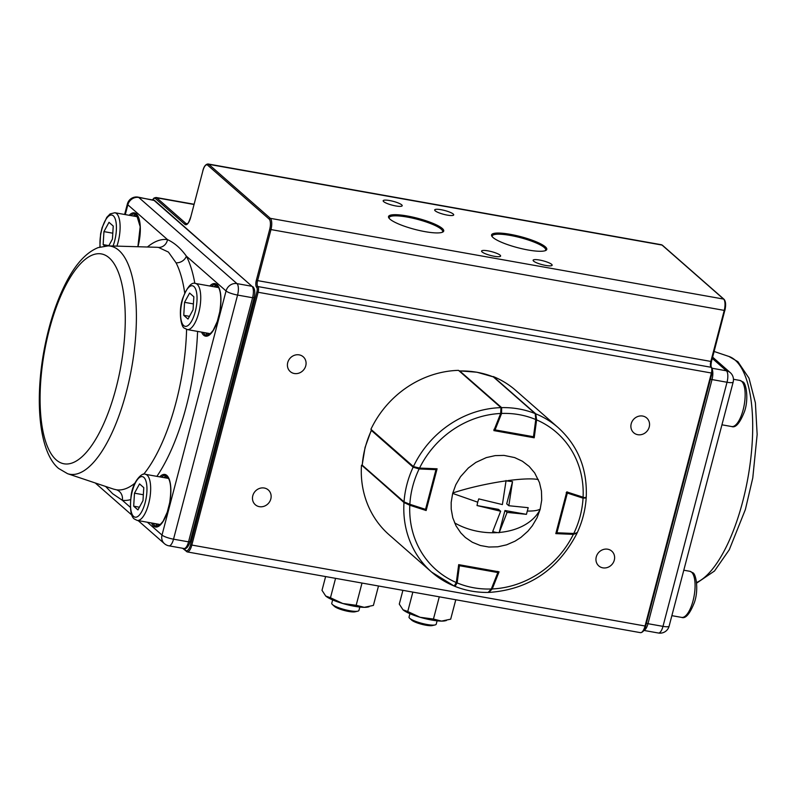 <?xml version="1.0" encoding="UTF-8"?>
<svg xmlns="http://www.w3.org/2000/svg" width="797" height="797" viewBox="0 0 797 797"><rect width="100%" height="100%" fill="white"/><g stroke="black" fill="none" stroke-linecap="round" stroke-linejoin="round"><path stroke-width="1.2" d="M134.902 483.191A123.007 44.871 100.1 0 1 116.511 489.816L113.622 489.129M168.416 252.071L176.067 262.831A9.365 7.86 152.8 0 0 186.388 256.166C180.849 248.445 174.563 242.926 167.519 239.618A9.365 8.717 -81.9 0 1 158.523 247.439L168.416 252.071M105.593 486.439L112.636 493.712L122.339 500.277A132.282 48.258 -79.9 0 0 130.569 499.609M116.511 489.816A9.365 8.717 -81.9 0 1 122.339 500.277L130.319 507.281M160.436 524.565A23.422 8.548 100.1 0 1 160.386 524.556L137.204 520.421A23.422 8.548 -79.9 0 0 149.228 501.353A23.422 8.548 -79.9 0 0 147.136 475.171A23.422 8.548 -79.9 0 0 145.423 474.315L168.605 478.439A23.422 8.548 100.1 0 1 168.645 478.449M142.982 500.636L143.779 487.634L139.535 483.909L134.484 493.184L133.687 506.185L137.941 509.911L142.982 500.636M143.35 494.758L134.484 493.184M139.415 507.211L133.687 506.185M138.06 216.874A23.422 8.548 100.1 0 1 138.1 216.874L114.878 212.739L110.125 213.905L106.778 217.352L102.086 227.703L100.611 233.91L99.864 247.02M112.795 233.192L103.939 231.608L103.142 244.619L104.736 246.014M103.939 231.608L108.99 222.333L113.234 226.059L112.437 239.06L108.731 245.884M108.87 245.635L103.142 244.619M359.826 607.055L358.939 610.432A14.047 2.819 -165.3 0 1 357.803 611.169L355.123 611.797A11.457 2.301 -165.3 0 1 344.394 610.512A11.457 2.301 -165.3 0 1 334.411 606.358A11.457 2.301 -165.3 0 1 334.292 606.248M357.803 611.169A14.047 2.819 -165.3 0 1 344.633 609.595A14.047 2.819 -165.3 0 1 332.389 604.495A14.047 2.819 -165.3 0 1 332.239 604.355A14.047 2.819 -165.3 0 1 331.751 603.299L332.638 599.922M432.552 625.525A11.457 2.301 -165.3 0 1 432.412 625.555A11.457 2.301 -165.3 0 1 421.673 624.28A11.457 2.301 -165.3 0 1 411.69 620.126L409.668 618.263A14.047 2.819 -165.3 0 1 409.04 617.067L409.927 613.69M437.105 620.823L436.218 624.2A14.047 2.819 -165.3 0 1 435.252 624.888A14.047 2.819 -165.3 0 1 435.082 624.938A14.047 2.819 -165.3 0 1 421.912 623.354A14.047 2.819 -165.3 0 1 409.668 618.263M218.717 287.597A23.422 8.548 -79.9 0 0 218.677 287.587L195.494 283.463A23.422 8.548 100.1 0 1 197.208 284.32A23.422 8.548 100.1 0 1 199.3 310.501A23.422 8.548 100.1 0 1 187.275 329.569L210.458 333.704A23.422 8.548 -79.9 0 0 210.498 333.704M193.053 309.784L188.012 319.059L183.758 315.333L184.555 302.332L189.606 293.057L193.85 296.783L193.053 309.784M189.477 316.349L183.758 315.333M193.412 303.906L184.555 302.332M412.846 592.111L407.755 611.528L420.079 617.277L433.448 619.06L441.548 621.102L450.684 619.169L455.784 599.752M439.286 596.823L433.448 619.06M402.903 590.338L399.287 604.106L403.003 609.795L407.755 611.528M446.38 620.514L445.224 620.783A23.422 4.692 -165.3 0 1 441.548 621.102A23.422 4.692 -165.3 0 1 420.079 617.277A23.422 4.692 -165.3 0 1 403.003 609.795M335.567 578.343L330.466 597.76L342.8 603.508L356.169 605.292L364.269 607.334L373.404 605.411L378.495 585.994M362.007 583.055L356.169 605.292M325.614 576.57L322.008 590.338L325.714 596.026L330.466 597.76M369.101 606.756L367.945 607.025A23.422 4.692 -165.3 0 1 364.269 607.334A23.422 4.692 -165.3 0 1 342.8 603.508A23.422 4.692 -165.3 0 1 325.714 596.026M500.646 511.246L498.514 509.373L477.024 505.547L500.646 511.246L492.685 531.589L495.844 532.376L499.121 532.735L504.949 510.518L507.081 512.391L499.261 532.466A56.099 39.232 7.8 0 0 540.127 509.442L541.721 500.048L541.452 491.091L539.469 482.574L534.667 472.92L529.158 466.404L522.404 461.234L514.633 457.578L504.003 455.396L495.126 455.625L486.3 457.608L475.879 462.409L468.367 467.969L460.546 476.666L455.834 484.686L452.656 493.413L451.182 502.389L451.212 509.124L452.776 517.791L456.023 525.841L460.805 532.914L465.328 537.467L472.342 542.259L480.332 545.507L488.89 547.031L497.766 546.812L506.603 544.829L515.011 541.183L520.909 537.417L527.873 531.22L532.346 525.771L537.058 517.751L540.127 509.442M477.024 505.547L477.692 502.18L452.656 493.413M452.776 492.984A56.099 8.887 -11.6 0 1 506.065 480.86L512.531 481.647L508.825 505.726L528.192 507.689L526.438 514.344L507.081 512.391M526.438 514.344L504.949 510.518M508.825 505.726L506.703 503.863L512.531 481.647M477.692 502.18L478.768 498.892L502.389 504.581L506.085 480.501M540.246 509.014C538.105 510.459 533.87 511.136 527.524 511.056M488.332 592.241L491.311 588.993L497.836 572.545L498.414 572.635L491.888 589.083L488.81 592.42C476.965 592.659 465.687 590.657 454.987 586.393L457.139 582.906A91.336 83.047 131.3 0 0 491.311 588.993L491.888 589.083L498.324 572.654M456.273 582.756L457.139 582.906L459.431 565.701L497.836 572.545L497.886 571.628M419.083 468.048L419.122 468.955L413.135 467.191L371.253 430.32L365.076 447.396L362.157 465.119L404.029 501.891L409.857 504.282L409.269 504.909L404.577 502.728A0.936 0.847 131.3 0 1 404.298 502.578L409.269 504.909L424.921 509.97L409.339 504.919M585.665 497.288L586.174 498.344C585.297 510.339 582.248 521.945 577.048 533.143L573.442 534.159L576.839 532.665M585.934 497.976L583.045 498.155L583.185 497.228M556.685 533.422L573.442 534.159L556.595 533.452L556.934 532.765L573.78 533.482A91.336 83.047 131.3 0 0 583.045 498.155L567.344 493.064L556.934 532.765L556.097 532.526M535.684 414.48L536.401 419.401L535.763 419.531L535.195 413.603L493.323 376.891L476.905 372.209L459.63 370.884L501.632 407.626L501.592 413.444L500.795 413.115M499.052 571.838L492.247 588.953A91.336 83.047 131.3 0 0 573.342 534.369L555.808 533.631L566.757 491.908L583.095 497.198A91.336 83.047 131.3 0 0 536.6 419.889L534.209 437.792L493.851 430.599L500.655 413.484A91.336 83.047 131.3 0 0 419.551 468.068L437.095 468.805L426.146 510.528L409.807 505.238A91.336 83.047 131.3 0 0 456.302 582.547L458.683 564.645L499.052 571.838M573.342 534.369L576.55 533.273M489.199 592.36L489.468 592.4C528.63 589.481 557.721 569.935 576.749 533.771L576.749 533.532M488.969 592.221L492.247 588.953M456.302 582.547L454.2 586.034A96.019 87.301 -48.7 0 1 431.665 572.116A96.019 87.301 -48.7 0 1 403.989 502.538L362.207 465.488M403.989 502.538L409.807 505.238M425.548 510L426.146 510.528M419.551 468.068L413.414 466.584A96.019 87.301 -48.7 0 1 500.994 407.636L458.494 370.356A96.019 87.301 -48.7 0 0 370.914 429.294L413.414 466.584M500.994 407.636L500.655 413.484M533.641 437.284L534.209 437.792M536.6 419.889L535.773 413.832A96.019 87.301 -48.7 0 1 558.308 427.75L515.798 390.46A96.019 87.301 -48.7 0 0 493.263 376.543L535.773 413.832M585.984 497.328C586.582 498.025 585.616 497.976 583.095 497.198M454.4 586.164L431.665 572.116L389.155 534.827A96.019 87.301 -48.7 0 1 361.479 465.249M270.821 498.952A9.833 8.946 131.3 0 0 268.29 489.946A9.833 8.946 131.3 0 0 252.788 495.734A9.833 8.946 131.3 0 0 255.319 504.74A9.833 8.946 131.3 0 0 270.821 498.952M305.759 365.793A9.833 8.946 131.3 0 0 303.229 356.797A9.833 8.946 131.3 0 0 287.727 362.585A9.833 8.946 131.3 0 0 290.257 371.581A9.833 8.946 131.3 0 0 305.759 365.793M649.236 426.983A9.833 8.946 131.3 0 0 646.706 417.977A9.833 8.946 131.3 0 0 631.204 423.765A9.833 8.946 131.3 0 0 633.735 432.771A9.833 8.946 131.3 0 0 649.236 426.983M614.298 560.132A9.833 8.946 131.3 0 0 611.767 551.135A9.833 8.946 131.3 0 0 596.266 556.924A9.833 8.946 131.3 0 0 598.796 565.92A9.833 8.946 131.3 0 0 614.298 560.132M551.644 264.345A9.833 1.973 14.7 0 0 541.312 260.39A9.833 1.973 14.7 0 0 533.113 260.24A9.833 1.973 14.7 0 0 533.611 261.127A9.833 1.973 14.7 0 0 543.933 265.082A9.833 1.973 14.7 0 0 552.142 265.232A9.833 1.973 14.7 0 0 551.644 264.345M500.118 255.17A9.833 1.973 14.7 0 0 489.786 251.214A9.833 1.973 14.7 0 0 481.587 251.065A9.833 1.973 14.7 0 0 482.085 251.952A9.833 1.973 14.7 0 0 492.416 255.907A9.833 1.973 14.7 0 0 500.616 256.056A9.833 1.973 14.7 0 0 500.118 255.17M453.214 214.024A9.833 1.973 14.7 0 0 442.883 210.069A9.833 1.973 14.7 0 0 434.684 209.92A9.833 1.973 14.7 0 0 435.182 210.806A9.833 1.973 14.7 0 0 445.513 214.762A9.833 1.973 14.7 0 0 453.712 214.911A9.833 1.973 14.7 0 0 453.214 214.024M401.698 204.839A9.833 1.973 14.7 0 0 391.367 200.894A9.833 1.973 14.7 0 0 383.168 200.744A9.833 1.973 14.7 0 0 383.666 201.631A9.833 1.973 14.7 0 0 393.987 205.586A9.833 1.973 14.7 0 0 402.196 205.736A9.833 1.973 14.7 0 0 401.698 204.839M545.278 250.656A27.636 5.539 14.7 0 0 545.676 250.029A27.636 5.539 14.7 0 0 544.281 247.528A27.636 5.539 14.7 0 0 515.26 236.42A27.636 5.539 14.7 0 0 492.217 236.002A27.636 5.539 14.7 0 0 492.257 236.749M442.235 232.306A27.636 5.539 14.7 0 0 442.634 231.678A27.636 5.539 14.7 0 0 441.239 229.177A27.636 5.539 14.7 0 0 412.218 218.069A27.636 5.539 14.7 0 0 389.175 217.651A27.636 5.539 14.7 0 0 389.215 218.398M493.014 237.506A28.533 5.718 -165.3 0 1 491.859 236.211A28.533 5.718 -165.3 0 1 512.571 234.766A28.533 5.718 -165.3 0 1 545.327 246.821A28.533 5.718 -165.3 0 1 545.895 250.388A28.533 5.718 -165.3 0 1 528.102 249.999A28.533 5.718 -165.3 0 1 493.014 237.506M389.972 219.155A28.533 5.718 -165.3 0 1 388.816 217.86A28.533 5.718 -165.3 0 1 409.528 216.415A28.533 5.718 -165.3 0 1 442.285 228.47A28.533 5.718 -165.3 0 1 442.843 232.027A28.533 5.718 -165.3 0 1 425.06 231.648A28.533 5.718 -165.3 0 1 389.972 219.155M209.203 334.73A24.827 9.056 100.1 0 1 208.396 334.172A24.827 9.056 100.1 0 1 207.499 333.176M215.718 287.059A24.827 9.056 100.1 0 1 217.85 286.183M136.187 214.443A25.763 9.395 -79.9 0 0 133.348 216.027M135.101 216.346A24.827 9.056 100.1 0 1 137.233 215.469M137.951 246.731A26.7 9.743 -79.9 0 0 136.297 213.865A26.7 9.743 -79.9 0 0 129.164 215.29M166.732 476.018A25.763 9.395 -79.9 0 0 163.893 477.602M155.674 523.719A25.763 9.395 -79.9 0 0 157.238 525.761A25.763 9.395 -79.9 0 0 157.796 526.179M159.131 525.582A24.827 9.056 100.1 0 1 158.324 525.024A24.827 9.056 100.1 0 1 157.437 524.028M165.646 477.911A24.827 9.056 100.1 0 1 167.778 477.044M151.49 522.971A26.7 9.743 -79.9 0 0 153.572 526.03A26.7 9.743 -79.9 0 0 168.556 508.068A26.7 9.743 -79.9 0 0 166.842 475.43A26.7 9.743 -79.9 0 0 159.709 476.855M161.313 477.144A25.763 9.395 100.1 0 1 165.577 475.52L167.081 476.287C170.797 480.352 171.664 489.169 169.671 502.758L167.25 512.192L163.126 521.198C159.211 525.89 157.019 527.574 156.541 526.249A25.763 9.395 100.1 0 1 154.658 525.303A25.763 9.395 100.1 0 1 153.104 523.26M216.804 285.167A25.763 9.395 -79.9 0 0 213.965 286.751M205.746 332.857A25.763 9.395 -79.9 0 0 207.3 334.899A25.763 9.395 -79.9 0 0 207.868 335.328M201.561 332.12A26.7 9.743 -79.9 0 0 203.633 335.178A26.7 9.743 -79.9 0 0 218.627 317.206A26.7 9.743 -79.9 0 0 216.914 284.579A26.7 9.743 -79.9 0 0 209.78 286.003M211.384 286.292A25.763 9.395 100.1 0 1 215.648 284.668L217.153 285.436C220.869 289.5 221.735 298.317 219.743 311.906L217.322 321.34L213.197 330.337C209.282 335.029 207.09 336.713 206.612 335.398A25.763 9.395 100.1 0 1 204.729 334.441A25.763 9.395 100.1 0 1 203.175 332.399M130.768 215.569A25.763 9.395 100.1 0 1 135.032 213.955L136.536 214.722L140.192 226.746L137.881 246.731M67.556 473.687L58.589 468.437C39.581 452.736 34.57 402.774 43.815 351.616C48.876 323.961 56.697 300.16 67.297 280.245C76.452 263.13 86.724 252.25 98.101 247.628L108.133 245.875A115.874 42.271 100.1 0 1 118.892 250.378A115.874 42.271 100.1 0 1 128.576 382.939A115.874 42.271 100.1 0 1 67.556 473.687L113.662 489.149M176.067 262.831A123.007 44.871 100.1 0 1 184.705 292.917M186.588 329.4A123.007 44.871 100.1 0 1 143.649 474.285M109.179 257.849A106.589 38.884 100.1 0 1 116.033 388.119A106.589 38.884 100.1 0 1 56.179 459.859A106.589 38.884 100.1 0 1 49.324 329.599A106.589 38.884 100.1 0 1 109.179 257.849M194.847 283.383A132.282 48.258 -79.9 0 0 186.388 256.166L226.059 290.965L162.01 535.076L147.375 522.234M156.889 476.357A132.282 48.258 -79.9 0 0 197.586 331.413M108.133 245.875L156.67 247.279A123.007 44.871 100.1 0 1 158.523 247.439M125.288 214.592L127.849 204.819L167.519 239.618A132.282 48.258 -79.9 0 0 147.415 247.01M138.768 197.467L153.781 200.147L251.982 286.292L236.968 283.612L138.768 197.467A9.365 3.417 -79.9 0 0 138.08 197.118A9.365 9.365 0 0 0 127.381 203.972A9.365 1.883 14.7 0 0 127.849 204.819A9.365 8.518 131.3 0 1 138.768 197.467M237.576 295.069L252.589 297.739L188.54 541.85L173.527 539.18L237.576 295.069A9.365 3.417 -79.9 0 0 236.968 283.612A9.365 8.518 131.3 0 0 226.059 290.965A9.365 1.883 14.7 0 0 237.576 295.069M153.094 199.798A9.365 3.417 100.1 0 1 153.781 200.147A2.361 2.142 -48.7 0 1 154.748 200.605L138.08 197.118M154.748 200.605L251.982 286.292A9.365 3.417 100.1 0 1 252.589 297.739L254.014 297.48M168.954 545.835A9.365 3.417 -79.9 0 0 173.527 539.18A9.365 1.883 14.7 0 1 162.01 535.076A9.365 8.518 131.3 0 0 164.421 543.654A9.365 9.365 0 0 0 168.954 545.835L183.968 548.505A9.365 3.417 100.1 0 0 188.54 541.85L189.965 541.591M681.614 617.396A23.422 8.548 -79.9 0 0 693.639 598.328A23.422 8.548 -79.9 0 0 691.547 572.146A23.422 8.548 -79.9 0 0 689.833 571.29L692.703 572.704C696.05 573.491 698.899 589.87 694.406 602.432C689.833 613.979 685.569 618.96 681.614 617.396L671.871 615.663M741.618 381.295A23.422 8.548 100.1 0 1 743.711 407.476A23.422 8.548 100.1 0 1 731.686 426.544C735.641 428.109 739.905 423.127 744.478 411.581C748.961 399.008 746.112 382.64 742.774 381.843L739.905 380.428A23.422 8.548 100.1 0 1 741.618 381.295M143.858 477.383A20.612 7.522 100.1 0 1 145.184 502.568A20.612 7.522 100.1 0 1 133.617 516.436A20.612 7.522 100.1 0 1 132.292 491.251A20.612 7.522 100.1 0 1 143.858 477.383M116.92 246.124A23.422 8.548 -79.9 0 0 116.591 213.606A23.422 8.548 -79.9 0 0 114.878 212.739M100.153 246.94A20.612 7.522 100.1 0 1 103.829 223.479A20.612 7.522 100.1 0 1 113.313 215.808A20.612 7.522 100.1 0 1 113.035 246.014M183.679 325.584A20.612 7.522 -79.9 0 0 195.255 311.717A20.612 7.522 -79.9 0 0 193.93 286.531A20.612 7.522 -79.9 0 0 182.354 300.399A20.612 7.522 -79.9 0 0 183.679 325.584M454.599 522.872A56.099 39.232 7.8 0 0 497.438 532.605M507.769 480.631A56.099 8.887 -11.6 0 1 538.304 479.565M458.564 565.561L459.431 565.701L459.48 564.784M498.264 571.698A0.936 0.936 0 0 1 498.414 572.635L498.384 572.575M497.776 571.399L498.364 572.555M371.8 430.081A0.936 0.847 131.3 0 0 371.362 430.549A96.019 87.301 131.3 0 0 365.195 447.605A96.019 87.301 131.3 0 0 362.256 465.239A0.936 0.847 131.3 0 0 362.525 465.926L362.137 465.05M362.525 465.926L404.298 502.578A0.936 0.847 131.3 0 1 404.029 501.891A96.019 87.301 -48.7 0 1 406.968 484.257A96.019 87.301 -48.7 0 1 413.135 467.191A0.936 0.847 131.3 0 1 413.593 466.713M436.497 469.702L426.166 509.343L425.548 509.363L435.969 469.662L419.122 468.955A91.336 83.047 131.3 0 0 409.857 504.282L425.548 509.363L424.97 510A0.936 0.936 0 0 0 426.166 509.343L436.577 469.642L435.969 469.662L435.929 468.756M436.537 469.563A0.936 0.847 131.3 0 0 436.367 468.775A0.936 0.936 0 0 1 436.577 469.642L436.537 469.563M426.116 509.263L424.921 509.97M556.515 533.412L556.595 533.452A0.936 0.936 0 0 1 556.017 533.213A0.936 0.847 131.3 0 0 556.515 533.412M566.508 492.835L567.344 493.064L567.484 492.147M566.199 492.656L567.394 491.948M493.811 377.3A0.936 0.847 131.3 0 0 493.423 376.951A96.019 87.301 131.3 0 0 477.084 372.299A96.019 87.301 131.3 0 0 459.859 370.974A0.936 0.847 131.3 0 0 459.381 371.133M501.134 407.785A0.936 0.847 131.3 0 1 501.632 407.626A96.019 87.301 -48.7 0 1 518.857 408.941A96.019 87.301 -48.7 0 1 535.195 413.603A0.936 0.847 131.3 0 1 535.425 413.743L536.401 419.401L534.1 436.597L533.472 436.726L535.763 419.531A91.336 83.047 131.3 0 0 501.592 413.444L495.067 429.892L533.472 436.726L533.014 437.394A0.936 0.936 0 0 0 534.1 436.597L536.331 419.471M494.538 430.519L493.951 429.364L494.608 430.549L532.944 437.364L494.678 430.549M493.323 376.891L535.425 413.743M533.113 437.374A0.936 0.847 131.3 0 0 534.02 436.676M494.01 430.211L494.15 430.34A0.936 0.936 0 0 0 494.608 430.549L495.067 429.892L494.27 429.563M711.98 373.046L645.7 625.984L645.042 626.004L711.412 373.016L258.138 292.27L191.768 545.268A9.365 3.417 100.1 0 1 187.195 551.913L640.469 632.659A9.365 3.417 -79.9 0 0 645.042 626.004L190.543 544.829L256.913 291.832A3.686 1.345 -79.9 0 0 256.674 287.328A5.689 2.072 100.1 0 1 256.315 280.385L269.705 229.347A8.369 3.049 -79.9 0 0 269.167 219.115L207.599 165.118A8.369 3.049 -79.9 0 0 202.906 170.747L190.682 217.352A10.371 3.786 100.1 0 1 184.854 224.326L155.545 198.612A8.369 3.049 -79.9 0 0 152.755 199.738M183.529 548.426L185.84 550.458A8.369 3.049 -79.9 0 0 190.543 544.829M724.772 310.551L711.472 361.539L724.812 310.412M640.469 632.659C642.84 632.469 644.584 630.248 645.7 625.984L712.07 372.996L711.412 373.016A4.682 1.714 -79.9 0 0 711.113 367.287A4.682 1.714 100.1 0 1 710.814 361.559L724.204 310.521A9.365 3.417 -79.9 0 0 723.606 299.074L270.332 218.338A9.365 3.417 100.1 0 1 270.93 229.785L257.541 280.823A4.682 1.714 -79.9 0 0 257.839 286.551A4.682 1.714 100.1 0 1 258.138 292.27L256.913 291.832M661.361 244.729L208.087 163.983A9.365 3.417 100.1 0 1 208.764 164.331L662.038 245.068A9.365 3.417 -79.9 0 0 661.361 244.729L662.456 245.267A0.996 0.907 131.3 0 0 662.038 245.068L723.606 299.074A0.996 0.907 131.3 0 1 724.015 299.273C725.798 301.316 726.087 305.062 724.862 310.501L269.705 229.347M256.674 287.328L257.839 286.551L711.113 367.287A0.996 0.907 -48.7 0 1 711.522 367.487C710.904 366.7 710.884 364.717 711.472 361.539L256.315 280.385M194.04 204.251L156.023 197.487A9.365 3.417 100.1 0 1 156.71 197.825L186.02 223.549A9.365 3.417 -79.9 0 0 186.707 223.887C187.355 222.403 187.046 227.105 190.622 217.262L190.682 217.352M193.98 204.47L156.71 197.825A0.996 0.907 131.3 0 0 155.545 198.612M187.205 223.758L186.02 223.549A0.996 0.907 131.3 0 0 184.854 224.326M207.599 165.118A0.996 0.907 -48.7 0 1 208.764 164.331L270.332 218.338L269.167 219.115M185.84 550.458L186.508 551.574M190.712 217.202L202.906 170.747M202.946 170.598L202.856 170.658C203.972 166.394 205.706 164.172 208.087 163.983M711.522 367.487C712.478 368.393 712.657 370.226 712.07 372.996L712.02 372.896M696.628 583.115L714.501 571.001L729.285 549.731L745.374 509.532L752.776 477.941L757.15 434.514L755.397 402.854L749.001 378.186L737.902 361.699L728.936 356.458A115.874 42.271 100.1 0 1 735.203 360.164A115.874 42.271 100.1 0 1 748.244 476.048A115.874 42.271 100.1 0 1 696.568 582.517M712.06 368.244L726.426 370.804L712.289 358.401M727.023 382.251L712.02 379.571L647.971 623.692L662.984 626.362L727.023 382.251A9.365 3.417 -79.9 0 0 726.426 370.804A9.365 8.518 -48.7 0 1 730.271 372.637A9.365 9.365 0 0 1 733.16 382.052A9.365 1.883 -165.3 0 1 727.023 382.251M712.418 369.977A9.365 3.417 100.1 0 1 712.02 379.571L710.446 379.173M646.407 623.294L647.971 623.692A9.365 3.417 100.1 0 1 643.956 630.317M643.896 630.427L658.412 633.017A9.365 3.417 -79.9 0 0 662.984 626.362A9.365 1.883 -165.3 0 0 669.111 626.173L733.16 382.052M164.421 543.654L138.13 520.59M131.734 514.982L95.251 482.972M124.621 214.473L127.381 203.972M252.948 286.751C254.92 288.863 255.319 292.509 254.123 297.689L190.084 541.801C188.182 547.101 186.139 549.332 183.968 548.505M683.796 570.214L689.833 571.29M721.943 424.811L731.686 426.544M733.459 379.282L739.905 380.428M137.204 520.421L134.334 519.006C130.778 516.496 129.702 508.705 131.136 495.624C132.7 481.209 142.653 471.784 145.423 474.315M196.66 521.497L195.464 521.288M203.813 494.23L202.627 494.02M334.411 606.358L332.389 604.495M432.412 625.555L435.082 624.938M187.275 329.569L184.406 328.155C181.058 327.368 178.209 310.989 182.692 298.427C187.275 286.88 191.539 281.889 195.494 283.463M246.731 330.645L245.536 330.436M253.884 303.378L252.689 303.159M586.223 497.667C587.509 469.313 578.204 446.011 558.308 427.75M187.195 551.913L182.543 548.246M152.596 199.708L154.06 198.025L156.023 197.487M724.015 299.273L662.456 245.267M728.936 356.458L714.112 351.477M712.618 357.146L730.271 372.637M658.412 633.017A9.365 9.365 0 0 0 669.111 626.173"/></g></svg>
